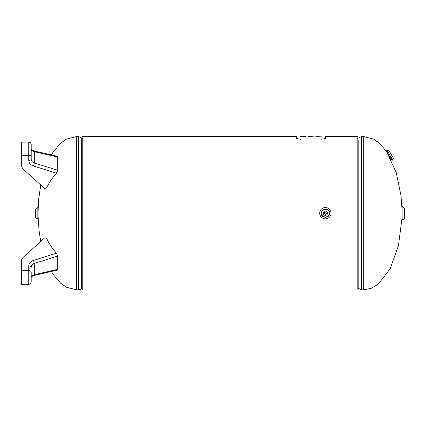 <?xml version="1.0" encoding="UTF-8"?>
<svg xmlns="http://www.w3.org/2000/svg" width="426" height="426" viewBox="0 0 426 426"><rect width="100%" height="100%" fill="white"/><g stroke="black" fill="none" stroke-linecap="round" stroke-linejoin="round"><path stroke-width="0.64" d="M325.379 211.994L324.181 213.192L325.379 211.994L326.577 213.192L325.379 211.994M326.577 213.192C325.778 214.736 324.979 214.736 324.181 213.192M357.824 290L82.239 290L357.824 290L357.824 136.384L325.379 136.384L325.379 136L325.379 138.083C325.166 138.61 323.968 138.913 321.79 138.988L321.79 139.542M300.239 139.542L300.239 138.988C298.056 138.913 296.863 138.61 296.65 138.083L296.65 136L296.65 136.384L82.239 136.384L82.239 290M300.692 136.331L301.257 136.331M303.035 136.331L303.605 136.331M304.915 136.331L305.479 136.331M300.692 136.522L300.692 136.235L305.479 136.235L305.479 136.522L300.692 136.522M304.915 136.293L305.479 136.112M304.915 136.07L300.692 136.102L304.915 136.198M303.818 136L304.776 136M296.65 136L300.692 136.006M320.586 136.107L300.692 136.022M310.458 136.363L312.716 136.24L310.458 136.304M309.915 136.229L310.458 136.24M308.578 136.144L313.366 136.214L308.578 136.426L309.915 136.32L308.578 136.112M312.801 136.112L313.366 136.208M312.801 136.043L308.578 136.043L312.801 136.022M316.459 136.256L317.029 136.256M318.802 136.256L319.372 136.256M320.682 136.256L321.252 136.256M316.459 136.416L321.252 136.16L316.459 136.416M321.252 136.107L320.586 136.075M318.584 136.043L321.252 136.064M316.459 136L318.584 136.027M300.239 138.988L321.79 138.988M296.65 138.083L296.65 138.631M325.379 138.631L325.379 138.083M82.239 287.933A1.688 1.688 0 0 0 81.275 288.53L81.275 137.854L82.596 138.487M81.275 137.854L78.629 136.576L78.629 289.808A3.371 3.371 0 0 0 81.275 288.53M361.434 289.808L363.697 289.808L363.697 136.576L361.434 136.576L361.434 289.808L358.793 288.53L358.793 286.48M363.697 289.808L371.152 288.375L378.203 284.201L390.205 268.705L398.427 245.701L402.006 218.277M387.085 150.357A0.9 0.9 0 0 0 386.755 151.581L391.542 159.878L392.772 160.203L387.085 150.357L389.156 150.868L393.358 158.153L389.156 150.868M389.151 155.73L387.213 152.37M325.379 207.505A5.687 5.687 0 0 1 331.066 213.192A5.687 5.687 0 0 1 325.379 218.879A5.687 5.687 0 0 1 319.692 213.192A5.687 5.687 0 0 1 325.379 207.505M327.541 213.192A2.162 2.162 0 0 1 325.379 215.348A2.162 2.162 0 0 1 323.222 213.192A2.162 2.162 0 0 1 325.379 211.03A2.162 2.162 0 0 1 327.541 213.192M37.163 218.879A0.9 0.9 0 0 0 38.058 217.979L38.058 208.405L37.163 207.505L37.163 218.879L35.624 217.398L35.624 208.985L35.624 217.398M38.058 209.315L38.058 217.068A0.298 0.298 0 0 1 38.106 216.909L39.086 230.881L40.726 241.42L23.76 256.782L44.517 237.99L46.525 238.294C49.038 243.619 52.355 248.592 56.472 253.214L33.393 260.43C30.48 261.479 28.941 263.305 28.782 265.899L28.782 284.254C30.235 284.11 31.034 283.311 31.178 281.858L31.178 272.507M402.006 213.192L402.006 219.177L402.905 220.077L402.905 206.306A0.9 0.9 0 0 0 402.006 207.206L402.006 213.192M402.905 206.306A1.795 1.795 0 0 0 404.444 208.085A0.298 0.298 0 0 1 404.7 208.383L404.7 209.677M404.7 213.192L404.7 208.383M57.75 170.304L57.75 157.05L34.25 151.661A2.396 0.698 -77.1 0 0 33.931 150.905L31.508 149.755L31.178 149.228C31.284 150.383 32.307 151.193 34.25 151.661L34.25 162.956A2.396 0.511 107.4 0 1 33.393 165.954L56.472 173.169L57.75 170.304L34.25 162.956C32.307 162.21 31.284 160.911 31.178 159.063L31.178 145.527M31.178 146.315L31.178 144.526C31.034 143.072 30.235 142.273 28.782 142.13L28.782 160.48C28.941 163.078 30.48 164.905 33.393 165.954M31.178 153.877L31.178 154.265A2.396 1.416 180 0 1 28.782 155.682L21.3 155.682L21.3 142.13L28.782 142.13C30.235 142.273 31.034 143.072 31.178 144.526M56.472 173.169C52.355 177.791 49.038 182.765 46.525 188.09L44.517 188.393L23.76 169.601C22.152 168.105 21.332 166.364 21.3 164.372L21.3 155.682M57.75 157.05L57.334 156.273L33.931 150.905A2.396 0.698 -77.1 0 0 33.915 150.905M31.178 159.063A2.396 1.416 180 0 1 28.782 160.48M21.3 270.702L21.3 284.254L28.782 284.254C30.235 284.11 31.034 283.311 31.178 281.858L31.178 272.118A2.396 1.416 180 0 0 28.782 270.702L21.3 270.702L21.3 262.011C21.332 260.02 22.152 258.278 23.76 256.782M57.334 270.111L57.75 269.333L34.25 274.722A2.396 0.698 77.1 0 1 33.931 275.478A2.396 0.698 77.1 0 1 33.915 275.478L57.334 270.111M28.782 265.899A2.396 1.416 180 0 1 31.178 267.315C31.284 265.473 32.307 264.173 34.25 263.428L57.75 256.074L57.75 269.333M57.75 256.074L56.472 253.214M33.393 260.43A2.396 0.511 -107.4 0 1 34.25 263.428L34.25 274.722C32.307 275.191 31.284 276 31.178 277.156C30.507 277.15 31.423 276.586 33.931 275.473M21.3 262.011L21.3 262.698M21.3 163.685L21.3 164.372M23.76 169.601L40.726 184.964L38.771 198.41L38.074 211.03M78.629 289.808L76.371 289.808L76.371 136.576L66.477 139.121L60.705 143.163L53.442 151.629L51.392 154.91M358.793 139.904L358.793 288.53L357.473 287.891M329.586 213.192C329.862 208.176 321.71 207.537 321.22 212.558C320.118 218.304 329.815 219.039 329.586 213.192L329.287 213.192C329.506 218.623 320.485 217.947 321.513 212.606C321.971 207.936 329.548 208.532 329.287 213.192M404.444 208.085L404.7 218M33.393 275.074L32.658 275.271M321.252 136L325.379 136M78.629 136.576L76.371 136.576M76.371 289.808L66.477 287.262L60.705 283.221L53.442 274.754L51.392 271.474M361.434 136.576L357.473 138.487M363.697 136.576L373.591 139.121L379.358 143.163L386.622 151.629L396.286 172.727L400.983 195.502L401.92 208.101M390.69 158.967L391.089 159.084M392.772 160.203L393.358 158.153M37.163 207.505L35.624 208.985M404.444 218.298L402.905 220.077M31.934 276.288L33.915 275.478M31.178 149.228L31.391 149.632M31.604 149.84L31.934 150.096"/></g></svg>
